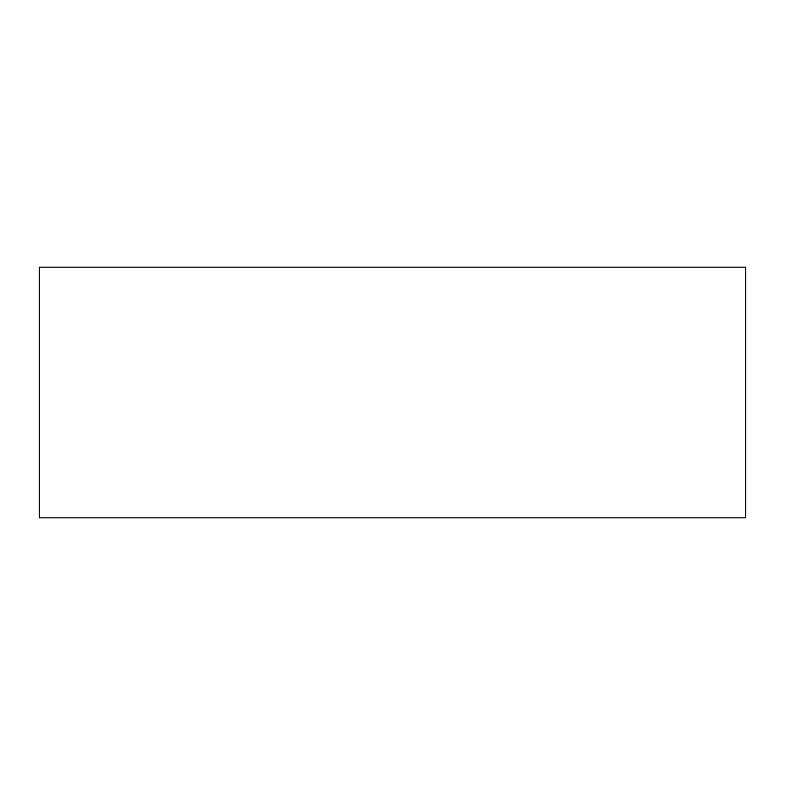 <?xml version="1.0" encoding="UTF-8"?>
<svg xmlns="http://www.w3.org/2000/svg" width="785" height="785" viewBox="0 0 785 785"><rect width="100%" height="100%" fill="white"/><g stroke="black" fill="none" stroke-linecap="round" stroke-linejoin="round"><path stroke-width="1.18" d="M39.25 517.845L745.75 517.845L745.75 267.155L39.25 267.155L39.25 517.845"/></g></svg>
